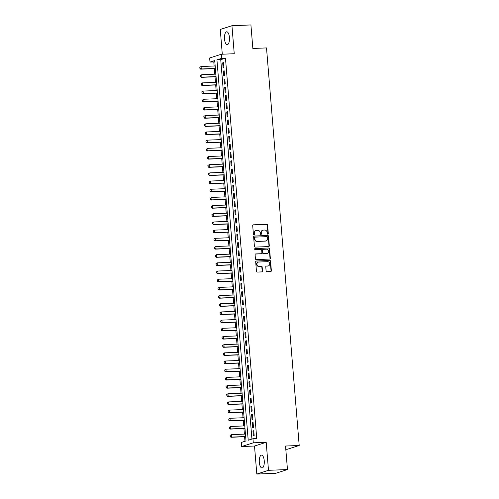 <?xml version="1.0" encoding="UTF-8"?>
<svg xmlns="http://www.w3.org/2000/svg" width="499" height="499" viewBox="0 0 499 499"><rect width="100%" height="100%" fill="white"/><g stroke="black" fill="none" stroke-linecap="round" stroke-linejoin="round"><path stroke-width="0.75" d="M267.832 234.174A0.568 0.518 72.3 0 0 268.312 233.588L267.607 225.061A0.811 0.742 72.3 0 0 266.797 224.288L253.386 224.824A0.811 0.742 72.3 0 0 252.706 225.654L253.411 234.187A0.568 0.518 72.3 0 0 254.103 234.705A0.568 0.518 72.3 0 0 254.453 234.143L254.359 233.039A2.589 2.37 72.3 0 1 256.536 230.376L257.652 230.332A2.589 2.37 72.3 0 1 260.247 232.808L260.341 233.912A0.568 0.518 72.3 0 0 261.033 234.43A0.568 0.518 72.3 0 0 261.382 233.869L261.289 232.765A2.589 2.37 72.3 0 1 263.466 230.101L264.582 230.051A2.589 2.37 72.3 0 1 267.177 232.528L267.264 233.632A0.568 0.518 72.3 0 0 267.832 234.174M267.795 234.174A0.568 0.518 72.3 0 0 267.994 233.694L267.296 225.161A0.811 0.742 72.3 0 0 266.485 224.388L253.074 224.924A0.811 0.742 72.3 0 0 253.055 224.924M253.935 234.73A0.568 0.518 72.3 0 0 254.134 234.249L254.359 233.039M260.865 234.449A0.568 0.518 72.3 0 0 261.064 233.969L261.289 232.765M264.239 460.758A6.431 2.507 -92.3 0 0 261.52 455.119A6.431 2.507 -92.3 0 0 259.318 462.336A6.431 2.507 -92.3 0 0 262.037 467.975A6.431 2.507 -92.3 0 0 264.239 460.758M229.434 37.425A6.431 2.507 -92.3 0 0 226.714 31.786A6.431 2.507 -92.3 0 0 224.513 39.003A6.431 2.507 -92.3 0 0 227.232 44.642A6.431 2.507 -92.3 0 0 229.434 37.425M266.11 270.92A0.811 0.742 72.3 0 0 266.921 271.693L270.683 271.537A0.811 0.742 72.3 0 0 271.362 270.708L270.583 261.233A0.811 0.742 72.3 0 0 269.772 260.459L256.361 260.996A0.811 0.742 72.3 0 0 255.681 261.832L256.461 271.306A0.811 0.742 72.3 0 0 257.272 272.08L261.819 271.893A0.811 0.742 72.3 0 0 262.493 271.063L262.162 267.009A0.811 0.742 72.3 0 0 261.351 266.235L259.1 266.323A2.164 1.984 72.3 0 1 258.264 262.112A2.164 1.984 72.3 0 1 258.744 262.031L267.57 261.676A2.164 1.984 72.3 0 1 268.412 265.886A2.164 1.984 72.3 0 1 267.926 265.973L266.454 266.029A0.811 0.742 72.3 0 0 265.774 266.865L266.11 270.92M252.949 438.721L253.286 442.813L241.603 446.549L241.267 442.457L246.007 440.941L214.732 60.56L209.992 62.076L209.661 57.984L221.344 54.248L221.681 58.339L216.94 59.855L248.215 440.237L252.949 438.721L256.748 438.571L225.473 58.183L221.681 58.339M221.344 54.248L234.243 53.73L231.941 25.711L250.916 24.95L252.85 48.465L266.51 47.923L299.2 445.482L285.534 446.031L287.468 469.553L268.493 470.314L266.192 442.295L253.286 442.813M268.63 246.568A0.811 0.742 72.3 0 0 269.31 245.733L268.531 236.258A0.811 0.742 72.3 0 0 267.72 235.484L254.309 236.027A0.811 0.742 72.3 0 0 253.629 236.857L254.409 246.331A0.811 0.742 72.3 0 0 255.22 247.105L268.63 246.568M269.554 248.745L270.333 258.22A0.811 0.742 72.3 0 1 269.653 259.056L256.243 259.592A0.811 0.742 72.3 0 1 255.432 258.819L255.101 254.764A0.811 0.742 72.3 0 1 255.781 253.929L261.22 253.71A0.811 0.742 72.3 0 0 261.9 252.881L261.676 250.192A0.811 0.742 72.3 0 0 260.865 249.419L255.201 249.643A0.568 0.518 72.3 0 1 254.983 248.539A0.568 0.518 72.3 0 1 255.114 248.521L268.743 247.972A0.811 0.742 72.3 0 1 269.554 248.745L269.242 248.845L270.021 258.32L270.333 258.22M287.468 469.553L275.785 473.289L256.81 474.05L268.493 470.314M231.941 25.711L220.259 29.447L222.292 54.21M223.889 67.508L223.483 62.6L222.697 62.849L223.103 67.758L223.889 67.508M224.562 75.686L224.157 70.777L223.371 71.033L223.77 75.942L224.562 75.686M225.236 83.869L224.831 78.961L224.045 79.21L224.444 84.119L225.236 83.869M225.91 92.047L225.504 87.138L224.712 87.394L225.118 92.303L225.91 92.047M226.577 100.23L226.178 95.321L225.386 95.571L225.791 100.48L226.577 100.23M227.251 108.408L226.852 103.499L226.059 103.755L226.465 108.663L227.251 108.408M227.924 116.585L227.519 111.682L226.733 111.932L227.139 116.841L227.924 116.585M228.598 124.769L228.193 119.86L227.407 120.116L227.806 125.018L228.598 124.769M229.272 132.946L228.866 128.043L228.074 128.293L228.48 133.202L229.272 132.946M229.945 141.13L229.54 136.221L228.748 136.477L229.153 141.379L229.945 141.13M230.613 149.307L230.214 144.398L229.421 144.654L229.827 149.563L230.613 149.307M231.287 157.491L230.881 152.582L230.095 152.831L230.501 157.74L231.287 157.491M231.96 165.668L231.555 160.759L230.769 161.015L231.168 165.924L231.96 165.668M232.634 173.852L232.228 168.943L231.442 169.192L231.842 174.101L232.634 173.852M233.307 182.029L232.902 177.12L232.11 177.376L232.515 182.285L233.307 182.029M233.975 190.213L233.576 185.304L232.784 185.553L233.189 190.462L233.975 190.213M234.649 198.39L234.249 193.481L233.457 193.737L233.863 198.646L234.649 198.39M235.322 206.574L234.917 201.665L234.131 201.914L234.536 206.823L235.322 206.574M235.996 214.751L235.59 209.842L234.804 210.098L235.204 215.007L235.996 214.751M236.669 222.934L236.264 218.026L235.478 218.275L235.877 223.184L236.669 222.934M237.343 231.112L236.938 226.203L236.146 226.459L236.551 231.368L237.343 231.112M238.011 239.295L237.611 234.387L236.819 234.636L237.225 239.545L238.011 239.295M238.684 247.473L238.285 242.564L237.493 242.82L237.898 247.729L238.684 247.473M239.358 255.656L238.952 250.748L238.166 250.997L238.566 255.906L239.358 255.656M240.031 263.834L239.626 258.925L238.84 259.181L239.239 264.09L240.031 263.834M240.705 272.011L240.3 267.108L239.508 267.358L239.913 272.267L240.705 272.011M241.379 280.195L240.973 275.286L240.181 275.542L240.587 280.444L241.379 280.195M242.046 288.372L241.647 283.469L240.855 283.719L241.26 288.628L242.046 288.372M242.72 296.556L242.314 291.647L241.528 291.903L241.934 296.805L242.72 296.556M243.393 304.733L242.988 299.824L242.202 300.08L242.601 304.989L243.393 304.733M244.067 312.917L243.662 308.008L242.876 308.257L243.275 313.166L244.067 312.917M244.741 321.094L244.335 316.185L243.543 316.441L243.949 321.35L244.741 321.094M245.408 329.278L245.009 324.369L244.217 324.618L244.622 329.527L245.408 329.278M246.082 337.455L245.683 332.546L244.89 332.802L245.296 337.711L246.082 337.455M246.756 345.639L246.35 340.73L245.564 340.979L245.97 345.888L246.756 345.639M247.429 353.816L247.024 348.907L246.238 349.163L246.637 354.072L247.429 353.816M248.103 362L247.697 357.091L246.905 357.34L247.311 362.249L248.103 362M248.776 370.177L248.371 365.268L247.579 365.524L247.984 370.433L248.776 370.177M249.444 378.361L249.045 373.452L248.252 373.701L248.658 378.61L249.444 378.361M250.118 386.538L249.718 381.629L248.926 381.885L249.332 386.794L250.118 386.538M250.791 394.721L250.386 389.813L249.6 390.062L249.999 394.971L250.791 394.721M251.465 402.899L251.059 397.99L250.273 398.246L250.673 403.155L251.465 402.899M252.138 411.082L251.733 406.174L250.941 406.423L251.346 411.332L252.138 411.082M252.812 419.26L252.407 414.351L251.615 414.607L252.02 419.509L252.812 419.26M253.48 427.437L253.08 422.534L252.288 422.784L252.694 427.693L253.48 427.437M225.473 58.183L220.739 59.699L251.926 439.051M252.962 430.968L253.367 435.87L254.153 435.621L253.748 430.712L252.962 430.968L253.766 430.93M214.813 61.595L213.79 61.926L214.127 66.005M214.339 68.619L214.795 74.183M215.013 76.796L215.468 82.366M215.687 84.973L216.142 90.544M216.36 93.157L216.816 98.727M217.028 101.334L217.489 106.905M217.701 109.518L218.163 115.088M218.375 117.695L218.83 123.265M219.049 125.879L219.504 131.443M219.722 134.056L220.178 139.626M220.396 142.24L220.851 147.804M221.063 150.417L221.525 155.987M221.737 158.601L222.198 164.165M222.411 166.778L222.866 172.348M223.084 174.962L223.54 180.526M223.758 183.139L224.213 188.709M224.425 191.323L224.887 196.887M225.099 199.5L225.56 205.07M225.773 207.684L226.228 213.248M226.446 215.861L226.902 221.431M227.12 224.045L227.575 229.609M227.793 232.222L228.249 237.792M228.461 240.399L228.922 245.97M229.135 248.583L229.596 254.153M229.808 256.76L230.264 262.331M230.482 264.944L230.937 270.514M231.156 273.121L231.611 278.692M231.829 281.305L232.285 286.869M232.497 289.482L232.958 295.052M233.17 297.666L233.632 303.23M233.844 305.843L234.299 311.413M234.518 314.027L234.973 319.591M235.191 322.204L235.647 327.774M235.859 330.388L236.32 335.952M236.532 338.565L236.994 344.135M237.206 346.749L237.661 352.313M237.88 354.926L238.335 360.496M238.553 363.11L239.009 368.674M239.227 371.287L239.682 376.857M239.894 379.471L240.356 385.035M240.568 387.648L241.029 393.218M241.242 395.826L241.697 401.396M241.915 404.009L242.371 409.579M242.589 412.186L243.044 417.757M243.256 420.37L243.718 425.934M243.93 428.547L244.391 434.118M244.604 436.731L244.978 441.272M285.802 449.293L287.511 449.225L299.2 445.482M266.192 442.295L254.509 446.031L256.81 474.05M254.509 446.031L241.603 446.549M213.79 61.926L209.992 62.076M220.739 59.699L216.94 59.855M222.697 62.849L223.502 62.818M223.371 71.033L224.176 71.001M224.045 79.21L224.849 79.179M224.712 87.394L225.523 87.356M225.386 95.571L226.197 95.54M226.059 103.755L226.864 103.717M226.733 111.932L227.538 111.901M227.407 120.116L228.211 120.078M228.074 128.293L228.885 128.262M228.748 136.477L229.559 136.439M229.421 144.654L230.232 144.623M230.095 152.831L230.9 152.8M230.769 161.015L231.573 160.984M231.442 169.192L232.247 169.161M232.11 177.376L232.921 177.345M232.784 185.553L233.594 185.522M233.457 193.737L234.262 193.706M234.131 201.914L234.935 201.883M234.804 210.098L235.609 210.067M235.478 218.275L236.283 218.244M236.146 226.459L236.956 226.427M236.819 234.636L237.63 234.605M237.493 242.82L238.297 242.782M238.166 250.997L238.971 250.966M238.84 259.181L239.645 259.143M239.508 267.358L240.318 267.327M240.181 275.542L240.992 275.504M240.855 283.719L241.666 283.688M241.528 291.903L242.333 291.865M242.202 300.08L243.007 300.049M242.876 308.257L243.68 308.226M243.543 316.441L244.354 316.41M244.217 324.618L245.028 324.587M244.89 332.802L245.695 332.771M245.564 340.979L246.369 340.948M246.238 349.163L247.042 349.132M246.905 357.34L247.716 357.309M247.579 365.524L248.39 365.493M248.252 373.701L249.063 373.67M248.926 381.885L249.731 381.854M249.6 390.062L250.404 390.031M250.273 398.246L251.078 398.208M250.941 406.423L251.752 406.392M251.615 414.607L252.425 414.569M252.288 422.784L253.099 422.753M262.886 230.201L262.568 230.301A2.589 2.37 72.3 0 0 260.977 232.865M255.956 230.482L255.638 230.582A2.589 2.37 72.3 0 0 254.047 233.145M268.643 246.568A0.811 0.742 72.3 0 0 268.992 245.839L268.213 236.364A0.811 0.742 72.3 0 0 267.402 235.59L253.991 236.127A0.811 0.742 72.3 0 0 253.979 236.127L254.309 236.027M267.558 237.187A0.568 0.518 72.3 0 0 266.99 236.645L255.22 237.119A0.568 0.518 72.3 0 0 254.746 237.699L254.839 238.865A2.589 2.37 72.3 0 0 257.434 241.335L265.48 241.017A2.589 2.37 72.3 0 0 267.657 238.347L267.558 237.187M254.902 237.218A0.568 0.518 72.3 0 0 254.428 237.798L254.746 237.699M266.061 240.911L265.742 241.011A2.589 2.37 72.3 0 1 265.169 241.117L257.122 241.441A2.589 2.37 72.3 0 1 254.527 238.965L254.428 237.798M269.672 259.056A0.811 0.742 72.3 0 0 270.021 258.32M255.781 253.929L255.463 254.035A0.811 0.742 72.3 0 0 255.451 254.035L260.902 253.816A0.811 0.742 72.3 0 0 261.083 253.779L261.401 253.679M254.839 248.621L268.743 247.972M266.865 253.486A2.164 1.984 72.3 0 0 268.643 250.991A2.164 1.984 72.3 0 0 266.51 249.188L263.397 249.313A0.811 0.742 72.3 0 0 262.717 250.149L262.942 252.837A0.811 0.742 72.3 0 0 263.753 253.611L266.547 253.586A2.164 1.984 72.3 0 0 267.027 253.504L267.345 253.398M263.216 249.344L262.904 249.45A0.811 0.742 72.3 0 0 262.405 250.249L262.717 250.149M266.547 253.586L263.435 253.71A0.811 0.742 72.3 0 1 262.624 252.937L262.405 250.249M269.242 248.845A0.811 0.742 72.3 0 0 268.431 248.072M268.412 265.886L268.094 265.986A2.164 1.984 72.3 0 1 267.607 266.073L266.142 266.129A0.811 0.742 72.3 0 0 266.123 266.129M258.264 262.112L257.946 262.218A2.164 1.984 72.3 0 0 258.781 266.429L259.1 266.323M261.832 271.893A0.811 0.742 72.3 0 0 262.181 271.163L261.844 267.108A0.811 0.742 72.3 0 0 261.033 266.335L258.781 266.429M270.701 271.537A0.811 0.742 72.3 0 0 271.044 270.807L270.265 261.333A0.811 0.742 72.3 0 0 269.454 260.559L256.043 261.096A0.811 0.742 72.3 0 0 256.031 261.102M199.8 67.284L199.999 68.482L199.8 67.284L201.072 66.529L201.272 68.981L215.375 68.413M199.999 68.482L201.272 68.981L200.704 69.161L215.387 68.575M215.175 65.962L201.072 66.529L199.899 67.253M199.906 68.513L200.704 69.161M200.473 75.468L200.673 76.665L200.473 75.468L201.746 74.707L201.945 77.164L216.048 76.597M200.673 76.665L201.945 77.164L201.378 77.345L216.061 76.752M215.849 74.139L201.746 74.707L200.567 75.436M200.573 76.696L201.378 77.345M201.147 83.645L201.34 84.842L201.147 83.645L202.413 82.89L202.619 85.341L216.722 84.774M201.34 84.842L202.619 85.341L202.051 85.522L216.734 84.936M216.522 82.323L202.413 82.89L201.24 83.614M201.247 84.874L202.051 85.522M201.821 91.828L202.014 93.026L201.821 91.828L203.087 91.068L203.293 93.519L217.396 92.957M202.014 93.026L203.293 93.519L202.719 93.706L217.408 93.113M217.19 90.5L203.087 91.068L201.914 91.797M201.92 93.051L202.719 93.706M202.494 100.006L202.688 101.203L202.494 100.006L203.76 99.251L203.96 101.702L218.069 101.135M202.688 101.203L203.96 101.702L203.392 101.883L218.082 101.297M217.863 98.683L203.76 99.251L202.588 99.975M202.594 101.235L203.392 101.883M203.168 108.189L203.361 109.387L203.168 108.189L204.434 107.428L204.634 109.88L218.737 109.318M203.361 109.387L204.634 109.88L204.066 110.067L218.755 109.474M218.537 106.861L204.434 107.428L203.261 108.158M203.268 109.412L204.066 110.067M203.835 116.367L204.035 117.564L203.835 116.367L205.108 115.606L205.307 118.063L219.41 117.496M204.035 117.564L205.307 118.063L204.74 118.244L219.423 117.658M219.211 115.044L205.108 115.606L203.935 116.336M203.941 117.596L204.74 118.244M204.509 124.55L204.709 125.748L204.509 124.55L205.775 123.789L205.981 126.241L220.084 125.679M204.709 125.748L205.981 126.241L205.413 126.428L220.096 125.835M219.884 123.222L205.775 123.789L204.602 124.519M204.609 125.773L205.413 126.428M205.183 132.728L205.376 133.925L205.183 132.728L206.449 131.967L206.655 134.424L220.758 133.857M205.376 133.925L206.655 134.424L206.087 134.605L220.77 134.019M220.558 131.405L206.449 131.967L205.276 132.697M205.282 133.957L206.087 134.605M205.856 140.911L206.05 142.103L205.856 140.911L207.122 140.15L207.322 142.602L221.431 142.04M206.05 142.103L207.322 142.602L206.754 142.783L221.444 142.196M221.225 139.583L207.122 140.15L205.95 140.88M205.956 142.134L206.754 142.783M206.53 149.089L206.723 150.286L206.53 149.089L207.796 148.328L207.996 150.785L222.105 150.218M206.723 150.286L207.996 150.785L207.428 150.966L222.117 150.38M221.899 147.766L207.796 148.328L206.623 149.058M206.63 150.318L207.428 150.966M207.204 157.272L207.397 158.464L207.204 157.272L208.47 156.511L208.669 158.963L222.772 158.401M207.397 158.464L208.669 158.963L208.102 159.144L222.785 158.557M222.573 155.944L208.47 156.511L207.297 157.241M207.303 158.495L208.102 159.144M207.871 165.45L208.071 166.647L207.871 165.45L209.143 164.689L209.343 167.146L223.446 166.579M208.071 166.647L209.343 167.146L208.775 167.327L223.458 166.735M223.246 164.127L209.143 164.689L207.971 165.418M207.977 166.678L208.775 167.327M208.545 173.633L208.744 174.825L208.545 173.633L209.811 172.872L210.017 175.324L224.12 174.762M208.744 174.825L210.017 175.324L209.449 175.505L224.132 174.918M223.92 172.305L209.811 172.872L208.638 173.602M208.644 174.856L209.449 175.505M209.218 181.811L209.412 183.008L209.218 181.811L210.484 181.05L210.69 183.507L224.793 182.94M209.412 183.008L210.69 183.507L210.116 183.688L224.806 183.096M224.594 180.488L210.484 181.05L209.312 181.779M209.318 183.039L210.116 183.688M209.892 189.988L210.085 191.186L209.892 189.988L211.158 189.233L211.358 191.685L225.467 191.117M210.085 191.186L211.358 191.685L210.79 191.866L225.479 191.279M225.261 188.666L211.158 189.233L209.985 189.963M209.992 191.217L210.79 191.866M210.566 198.172L210.759 199.369L210.566 198.172L211.832 197.411L212.031 199.868L226.141 199.301M210.759 199.369L212.031 199.868L211.464 200.049L226.153 199.457M225.935 196.843L211.832 197.411L210.659 198.14M210.665 199.4L211.464 200.049M211.233 206.349L211.433 207.547L211.233 206.349L212.505 205.594L212.705 208.046L226.808 207.478M211.433 207.547L212.705 208.046L212.137 208.226L226.82 207.64M226.608 205.027L212.505 205.594L211.333 206.324M211.339 207.578L212.137 208.226M211.907 214.533L212.106 215.73L211.907 214.533L213.179 213.772L213.379 216.229L227.482 215.662M212.106 215.73L213.379 216.229L212.811 216.41L227.494 215.817M227.282 213.204L213.179 213.772L212 214.501M212.006 215.761L212.811 216.41M212.58 222.71L212.774 223.908L212.58 222.71L213.846 221.955L214.052 224.407L228.155 223.839M212.774 223.908L214.052 224.407L213.485 224.587L228.168 224.001M227.956 221.388L213.846 221.955L212.674 222.679M212.68 223.939L213.485 224.587M213.254 230.894L213.447 232.091L213.254 230.894L214.52 230.133L214.726 232.59L228.829 232.023M213.447 232.091L214.726 232.59L214.152 232.771L228.841 232.178M228.623 229.565L214.52 230.133L213.347 230.862M213.354 232.122L214.152 232.771M213.928 239.071L214.121 240.269L213.928 239.071L215.194 238.316L215.393 240.768L229.503 240.2M214.121 240.269L215.393 240.768L214.826 240.948L229.515 240.362M229.297 237.749L215.194 238.316L214.021 239.04M214.027 240.3L214.826 240.948M214.601 247.255L214.795 248.452L214.601 247.255L215.867 246.494L216.067 248.945L230.17 248.383M214.795 248.452L216.067 248.945L215.499 249.132L230.189 248.539M229.97 245.926L215.867 246.494L214.695 247.223M214.701 248.477L215.499 249.132M215.269 255.432L215.468 256.629L215.269 255.432L216.541 254.677L216.741 257.128L230.844 256.561M215.468 256.629L216.741 257.128L216.173 257.309L230.856 256.723M230.644 254.11L216.541 254.677L215.368 255.401M215.375 256.661L216.173 257.309M215.942 263.615L216.142 264.813L215.942 263.615L217.208 262.854L217.414 265.306L231.517 264.744M216.142 264.813L217.414 265.306L216.847 265.493L231.53 264.9M231.318 262.287L217.208 262.854L216.036 263.584M216.042 264.838L216.847 265.493M216.616 271.793L216.809 272.99L216.616 271.793L217.882 271.032L218.088 273.489L232.191 272.922M216.809 272.99L218.088 273.489L217.52 273.67L232.203 273.084M231.991 270.47L217.882 271.032L216.709 271.762M216.716 273.022L217.52 273.67M217.29 279.976L217.483 281.174L217.29 279.976L218.556 279.215L218.755 281.667L232.865 281.105M217.483 281.174L218.755 281.667L218.188 281.854L232.877 281.261M232.659 278.648L218.556 279.215L217.383 279.945M217.389 281.199L218.188 281.854M217.963 288.154L218.157 289.351L217.963 288.154L219.229 287.393L219.429 289.85L233.538 289.283M218.157 289.351L219.429 289.85L218.861 290.031L233.551 289.445M233.332 286.831L219.229 287.393L218.057 288.123M218.063 289.383L218.861 290.031M218.637 296.337L218.83 297.529L218.637 296.337L219.903 295.576L220.103 298.028L234.206 297.466M218.83 297.529L220.103 298.028L219.535 298.209L234.218 297.622M234.006 295.009L219.903 295.576L218.73 296.306M218.737 297.56L219.535 298.209M219.304 304.515L219.504 305.712L219.304 304.515L220.577 303.754L220.776 306.211L234.879 305.644M219.504 305.712L220.776 306.211L220.209 306.392L234.892 305.806M234.68 303.192L220.577 303.754L219.404 304.484M219.41 305.744L220.209 306.392M219.978 312.698L220.178 313.89L219.978 312.698L221.244 311.937L221.45 314.389L235.553 313.827M220.178 313.89L221.45 314.389L220.882 314.57L235.565 313.983M235.353 311.37L221.244 311.937L220.071 312.667M220.078 313.921L220.882 314.57M220.652 320.876L220.845 322.073L220.652 320.876L221.918 320.115L222.124 322.572L236.227 322.005M220.845 322.073L222.124 322.572L221.55 322.753L236.239 322.161M236.027 319.553L221.918 320.115L220.745 320.845M220.751 322.104L221.55 322.753M221.325 329.053L221.519 330.251L221.325 329.053L222.591 328.298L222.791 330.75L236.9 330.188M221.519 330.251L222.791 330.75L222.223 330.931L236.913 330.344M236.694 327.731L222.591 328.298L221.419 329.028M221.425 330.282L222.223 330.931M221.999 337.237L222.192 338.434L221.999 337.237L223.265 336.476L223.465 338.933L237.574 338.366M222.192 338.434L223.465 338.933L222.897 339.114L237.586 338.522M237.368 335.914L223.265 336.476L222.092 337.205M222.099 338.465L222.897 339.114M222.666 345.414L222.866 346.612L222.666 345.414L223.939 344.659L224.138 347.111L238.241 346.543M222.866 346.612L224.138 347.111L223.571 347.292L238.254 346.705M238.042 344.092L223.939 344.659L222.766 345.389M222.772 346.643L223.571 347.292M223.34 353.598L223.54 354.795L223.34 353.598L224.612 352.837L224.812 355.294L238.915 354.727M223.54 354.795L224.812 355.294L224.244 355.475L238.927 354.883M238.715 352.269L224.612 352.837L223.433 353.566M223.44 354.826L224.244 355.475M224.014 361.775L224.207 362.973L224.014 361.775L225.28 361.02L225.486 363.472L239.589 362.904M224.207 362.973L225.486 363.472L224.918 363.652L239.601 363.066M239.389 360.453L225.28 361.02L224.107 361.75M224.113 363.004L224.918 363.652M224.687 369.959L224.881 371.156L224.687 369.959L225.953 369.198L226.159 371.655L240.262 371.088M224.881 371.156L226.159 371.655L225.585 371.836L240.275 371.244M240.056 368.63L225.953 369.198L224.781 369.927M224.787 371.187L225.585 371.836M225.361 378.136L225.554 379.334L225.361 378.136L226.627 377.381L226.827 379.833L240.936 379.265M225.554 379.334L226.827 379.833L226.259 380.013L240.948 379.427M240.73 376.814L226.627 377.381L225.454 378.105M225.461 379.365L226.259 380.013M226.035 386.32L226.228 387.517L226.035 386.32L227.301 385.559L227.5 388.016L241.603 387.449M226.228 387.517L227.5 388.016L226.933 388.197L241.622 387.604M241.404 384.991L227.301 385.559L226.128 386.288M226.134 387.548L226.933 388.197M226.702 394.497L226.902 395.695L226.702 394.497L227.974 393.742L228.174 396.194L242.277 395.626M226.902 395.695L228.174 396.194L227.606 396.374L242.289 395.788M242.077 393.175L227.974 393.742L226.802 394.466M226.808 395.726L227.606 396.374M227.376 402.681L227.575 403.878L227.376 402.681L228.642 401.92L228.848 404.371L242.951 403.81M227.575 403.878L228.848 404.371L228.28 404.558L242.963 403.965M242.751 401.352L228.642 401.92L227.469 402.649M227.475 403.903L228.28 404.558M228.049 410.858L228.243 412.055L228.049 410.858L229.315 410.103L229.521 412.554L243.624 411.987M228.243 412.055L229.521 412.554L228.954 412.735L243.637 412.149M243.425 409.536L229.315 410.103L228.143 410.827M228.149 412.087L228.954 412.735M228.723 419.041L228.916 420.239L228.723 419.041L229.989 418.281L230.189 420.732L244.298 420.17M228.916 420.239L230.189 420.732L229.621 420.919L244.31 420.326M244.092 417.713L229.989 418.281L228.816 419.01M228.823 420.264L229.621 420.919M229.397 427.219L229.59 428.416L229.397 427.219L230.663 426.458L230.862 428.915L244.972 428.348M229.59 428.416L230.862 428.915L230.295 429.096L244.984 428.51M244.766 425.897L230.663 426.458L229.49 427.188M229.496 428.448L230.295 429.096M230.07 435.402L230.264 436.6L230.07 435.402L231.336 434.641L231.536 437.093L245.639 436.531M230.264 436.6L231.536 437.093L230.968 437.28L245.651 436.687M245.439 434.074L231.336 434.641L230.164 435.371M230.17 436.625L230.968 437.28M267.994 233.694L268.312 233.588M254.134 234.249L254.453 234.143M261.064 233.969L261.382 233.869M253.074 224.924L253.386 224.824M266.485 224.388L266.797 224.288M267.296 225.161L267.607 225.061M267.402 235.59L267.72 235.484M268.213 236.364L268.531 236.258M268.992 245.839L269.31 245.733M254.527 238.965L254.839 238.865M257.122 241.441L257.434 241.335M265.169 241.117L265.48 241.017M260.902 253.816L261.22 253.71M262.624 252.937L262.942 252.837M263.435 253.71L263.753 253.611M266.142 266.129L266.454 266.029M267.607 266.073L267.926 265.973M261.033 266.335L261.351 266.235M261.844 267.108L262.162 267.009M262.181 271.163L262.493 271.063M256.043 261.096L256.361 260.996M269.454 260.559L269.772 260.459M270.265 261.333L270.583 261.233M271.044 270.807L271.362 270.708M254.777 237.237L255.095 237.137"/></g></svg>
